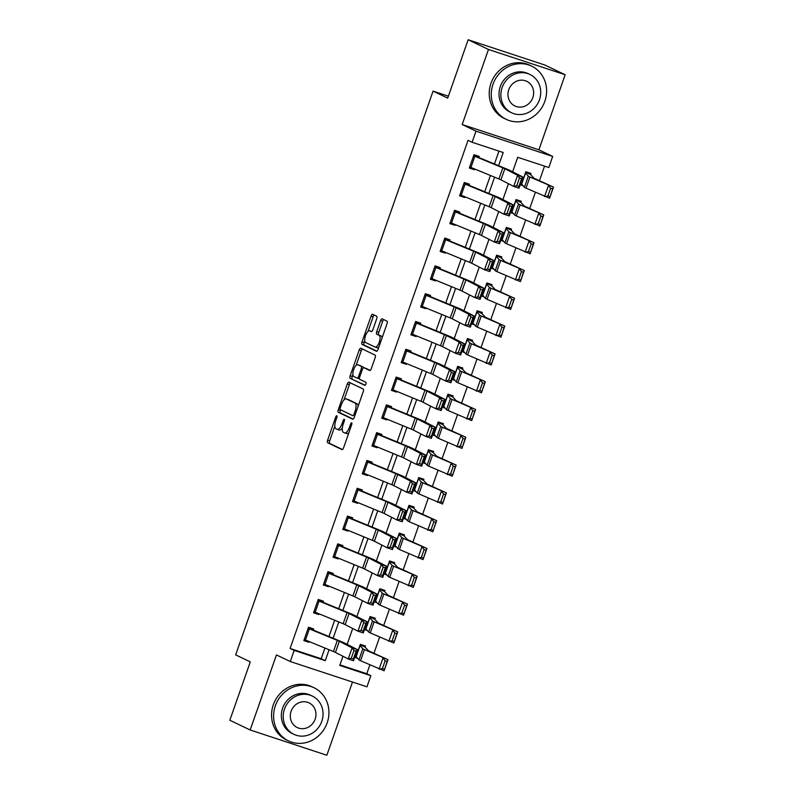 <?xml version="1.0" encoding="UTF-8"?>
<svg xmlns="http://www.w3.org/2000/svg" width="795" height="795" viewBox="0 0 795 795"><rect width="100%" height="100%" fill="white"/><g stroke="black" fill="none" stroke-linecap="round" stroke-linejoin="round"><path stroke-width="1.19" d="M336.832 415.725A1.62 0.616 -71.8 0 0 336.812 415.715A1.62 0.616 -71.8 0 0 335.738 416.987L327.62 440.182A2.315 0.875 -71.8 0 0 327.649 442.745L342.019 449.622A2.315 0.875 -71.8 0 0 342.059 449.632A2.315 0.875 -71.8 0 0 343.579 447.824L351.698 424.629A1.62 0.616 -71.8 0 0 351.678 422.831A1.62 0.616 -71.8 0 0 351.648 422.821A1.62 0.616 -71.8 0 0 350.585 424.093L349.532 427.094A7.413 2.812 -71.8 0 1 344.662 432.907A7.413 2.812 -71.8 0 1 344.533 432.858L343.341 432.281A7.413 2.812 -71.8 0 1 343.231 424.073L344.285 421.072A1.62 0.616 -71.8 0 0 344.255 419.283A1.62 0.616 -71.8 0 0 344.225 419.263A1.62 0.616 -71.8 0 0 343.162 420.535L342.108 423.536A7.413 2.812 -71.8 0 1 337.239 429.36A7.413 2.812 -71.8 0 1 337.11 429.3L335.917 428.734A7.413 2.812 -71.8 0 1 335.808 420.525L336.861 417.524A1.62 0.616 -71.8 0 0 336.832 415.725M376.701 318.775A2.315 0.875 -71.8 0 0 376.671 316.211L372.636 314.283A2.315 0.875 -71.8 0 0 372.597 314.264A2.315 0.875 -71.8 0 0 371.076 316.082L362.053 341.84A2.315 0.875 -71.8 0 0 362.093 344.404L376.452 351.281A2.315 0.875 -71.8 0 0 376.492 351.301A2.315 0.875 -71.8 0 0 378.013 349.482L387.036 323.724A2.315 0.875 -71.8 0 0 387.006 321.16L382.137 318.825A2.315 0.875 -71.8 0 0 382.097 318.815A2.315 0.875 -71.8 0 0 380.576 320.633L376.711 331.654A2.315 0.875 -71.8 0 0 376.75 334.218L379.165 335.371A6.191 2.345 -71.8 0 1 379.304 342.089A6.191 2.345 -71.8 0 1 375.18 347.097A6.191 2.345 -71.8 0 1 375.071 347.047L365.611 342.526A6.191 2.345 -71.8 0 1 365.471 335.808A6.191 2.345 -71.8 0 1 369.596 330.8A6.191 2.345 -71.8 0 1 369.705 330.849L371.285 331.604A2.315 0.875 -71.8 0 0 371.325 331.614A2.315 0.875 -71.8 0 0 372.845 329.796L376.701 318.775M468.146 39.75L544.833 65.021L565.166 74.75L488.468 49.479L468.146 39.75L447.704 98.123L433.066 91.117L235.648 654.871L250.286 661.877L229.835 720.25L250.167 729.979L276.451 654.931L290.264 661.539L294.16 650.419L290.096 648.481L468.046 140.327L472.111 142.275L476.006 131.155L552.694 156.416L548.808 167.536L517.714 157.291L512.636 171.79M488.468 49.479L462.183 124.537L476.006 131.155M348.866 382.166A2.315 0.875 -71.8 0 0 348.826 382.156A2.315 0.875 -71.8 0 0 347.306 383.975L338.282 409.733A2.315 0.875 -71.8 0 0 338.312 412.297L352.682 419.174A2.315 0.875 -71.8 0 0 352.722 419.184A2.315 0.875 -71.8 0 0 354.242 417.365L363.265 391.607A2.315 0.875 -71.8 0 0 363.226 389.043L348.866 382.166M352.891 374.624L352.245 376.472L350.168 375.787L359.191 350.029A2.315 0.875 -71.8 0 1 360.711 348.21A2.315 0.875 -71.8 0 0 360.711 348.21L375.121 355.107A2.315 0.875 -71.8 0 1 375.151 357.671L371.295 368.691A2.315 0.875 -71.8 0 1 369.764 370.51A2.315 0.875 -71.8 0 1 369.725 370.49L363.901 367.707A2.315 0.875 -71.8 0 0 363.862 367.688A2.315 0.875 -71.8 0 0 362.341 369.506L359.777 376.82A2.315 0.875 -71.8 0 0 359.817 379.384L365.879 382.286A1.62 0.616 -71.8 0 1 365.909 384.045A1.62 0.616 -71.8 0 1 364.835 385.356L364.806 385.337A1.62 0.616 -71.8 0 0 364.835 385.356M364.806 385.337L350.207 378.35A2.315 0.875 -71.8 0 1 350.168 375.787M250.167 729.979L326.854 755.25L352.493 682.04M290.096 648.481L321.19 658.717L324.926 648.034M328.961 636.527L334.665 620.239M338.69 608.731L344.394 592.444M348.429 580.936L354.133 564.639M358.167 553.131L363.872 536.844M367.896 525.336L373.6 509.048M377.635 497.541L383.339 481.243M387.364 469.736L393.078 453.448M397.103 441.941L402.807 425.653M406.841 414.145L412.545 397.848M416.57 386.34L422.274 370.053M426.309 358.545L432.013 342.257M436.038 330.75L441.752 314.462M445.776 302.945L451.481 286.657M455.515 275.149L461.219 258.862M465.244 247.354L470.948 231.067M474.983 219.549L480.687 203.262M484.721 191.754L490.426 175.466M494.45 163.959L498.952 151.11M309.344 628.905L305.449 640.025L304.227 639.488L308.122 628.368L337.328 640.412A11.796 0.537 -160.7 0 1 339.336 641.307L352.115 647.855L357.422 649.624L344.652 643.085A17.689 0.795 19.3 0 0 341.631 641.744L313.3 630.077L313.687 628.964L308.51 627.255L303.839 640.601L309.017 642.31L309.265 641.595M319.073 601.109L315.188 612.23L313.965 611.693L317.851 600.573L347.057 612.617A11.796 0.537 -160.7 0 1 349.075 613.511L361.844 620.06L367.161 621.829L354.391 615.28A17.689 0.795 19.3 0 0 351.37 613.939L323.038 602.282L323.426 601.169L318.248 599.46L313.568 612.806L318.755 614.515L319.004 613.8M328.812 573.304L324.916 584.424L323.694 583.898L327.59 572.778L356.796 584.822A11.796 0.537 -160.7 0 1 358.803 585.716L371.583 592.255L376.9 594.034L364.12 587.485A17.689 0.795 19.3 0 0 361.099 586.144L333.125 574.636L333.165 573.374L327.977 571.665L323.307 585.001L328.484 586.71L328.742 585.995M338.551 545.509L334.655 556.629L333.433 556.093L337.328 544.972L366.525 557.017A11.796 0.537 -160.7 0 1 368.542 557.911L381.312 564.46L386.628 566.229L373.859 559.69A17.689 0.795 19.3 0 0 370.838 558.348L342.506 546.682L342.893 545.569L337.716 543.86L333.045 557.206L338.223 558.915L338.471 558.199M348.28 517.714L344.384 528.834L343.162 528.297L347.057 517.177L376.264 529.222A11.796 0.537 -160.7 0 1 378.281 530.116L391.051 536.665L396.367 538.434L383.588 531.885A17.689 0.795 19.3 0 0 380.576 530.553L352.245 518.887L352.632 517.774L347.445 516.064L342.774 529.41L347.962 531.12L348.21 530.404M358.018 489.909L354.123 501.029L352.901 500.502L356.796 489.382L386.002 501.426A11.796 0.537 -160.7 0 1 388.01 502.321L400.789 508.86L406.096 510.638L393.326 504.09A17.689 0.795 19.3 0 0 390.305 502.748L361.973 491.091L362.361 489.978L357.184 488.269L352.513 501.615L357.69 503.315L357.939 502.599M367.747 462.114L363.862 473.234L362.639 472.697L366.525 461.577L395.731 473.621A11.796 0.537 -160.7 0 1 397.748 474.516L410.518 481.064L415.835 482.833L403.065 476.294A17.689 0.795 19.3 0 0 400.044 474.953L372.06 463.445L372.1 462.173L366.922 460.464L362.242 473.81L367.429 475.519L367.678 474.804M377.486 434.318L373.59 445.439L372.368 444.902L376.264 433.782L405.47 445.826A11.796 0.537 -160.7 0 1 407.477 446.72L420.257 453.269L425.573 455.038L412.794 448.489A17.689 0.795 19.3 0 0 409.773 447.158L381.441 435.491L381.839 434.378L376.651 432.669L371.981 446.015L377.158 447.724L377.416 447.009M387.225 406.513L383.329 417.633L382.107 417.107L386.002 405.987L415.199 418.031A11.796 0.537 -160.7 0 1 417.216 418.925L429.986 425.464L435.302 427.243L422.533 420.694A17.689 0.795 19.3 0 0 419.512 419.353L391.18 407.696L391.567 406.583L386.39 404.874L381.719 418.22L386.897 419.919L387.145 419.203M396.953 378.718L393.058 389.838L391.836 389.302L395.731 378.182L424.937 390.236A11.796 0.537 -160.7 0 1 426.955 391.12L439.724 397.669L445.041 399.438L432.261 392.899A17.689 0.795 19.3 0 0 429.25 391.557L401.266 380.05L401.306 378.778L396.119 377.078L391.448 390.415L396.635 392.124L396.884 391.408M406.692 350.923L402.797 362.043L401.574 361.506L405.47 350.386L434.676 362.431A11.796 0.537 -160.7 0 1 436.684 363.325L449.463 369.874L454.77 371.643L442 365.104A17.689 0.795 19.3 0 0 438.979 363.762L410.647 352.096L411.035 350.983L405.857 349.273L401.187 362.619L406.364 364.329L406.613 363.613M416.421 323.118L412.535 334.238L411.313 333.711L415.199 322.591L444.405 334.635A11.796 0.537 -160.7 0 1 446.422 335.53L459.192 342.069L464.509 343.847L451.739 337.299A17.689 0.795 19.3 0 0 448.718 335.957L420.386 324.3L420.774 323.187L415.596 321.478L410.916 334.824L416.103 336.524L416.351 335.818M426.16 295.323L422.264 306.443L421.042 305.906L424.937 294.796L454.144 306.84A11.796 0.537 -160.7 0 1 456.151 307.725L468.931 314.273L474.247 316.052L461.468 309.503A17.689 0.795 19.3 0 0 458.447 308.162L430.473 296.654L430.512 295.382L425.325 293.683L420.654 307.019L425.832 308.728L426.09 308.013M435.899 267.527L432.003 278.647L430.781 278.111L434.676 266.991L463.873 279.035A11.796 0.537 -160.7 0 1 465.89 279.929L478.66 286.478L483.976 288.247L471.206 281.708A17.689 0.795 19.3 0 0 468.185 280.367L439.854 268.7L440.241 267.587L435.064 265.878L430.393 279.224L435.571 280.933L435.819 280.218M445.627 239.732L441.732 250.842L440.51 250.316L444.405 239.196L473.611 251.24A11.796 0.537 -160.7 0 1 475.629 252.134L488.398 258.683L493.715 260.452L480.945 253.903A17.689 0.795 19.3 0 0 477.924 252.562L449.592 240.905L449.98 239.792L444.793 238.083L440.122 251.429L445.309 253.138L445.558 252.422M455.366 211.927L451.471 223.047L450.248 222.52L454.144 211.4L483.35 223.445A11.796 0.537 -160.7 0 1 485.357 224.339L498.137 230.878L503.444 232.657L490.674 226.108A17.689 0.795 19.3 0 0 487.653 224.766L459.669 213.259L459.709 211.997L454.531 210.287L449.861 223.624L455.038 225.333L455.287 224.617M465.105 184.132L461.209 195.252L459.987 194.715L463.873 183.595L493.079 195.64A11.796 0.537 -160.7 0 1 495.096 196.534L507.866 203.083L513.182 204.852L500.413 198.313A17.689 0.795 19.3 0 0 497.392 196.971L469.06 185.305L469.447 184.192L464.27 182.482L459.59 195.828L464.777 197.538L465.025 196.822M474.834 156.337L470.938 167.457L469.716 166.92L473.611 155.8L502.818 167.844A11.796 0.537 -160.7 0 1 504.825 168.739L517.605 175.288L522.921 177.056L510.142 170.508A17.689 0.795 19.3 0 0 507.121 169.176L478.789 157.509L479.186 156.396L473.999 154.687L469.328 168.033L474.506 169.742L474.764 169.027M339.952 664.908L366.783 673.743L369.864 664.968M373.948 653.281L379.593 637.163M383.687 625.486L389.331 609.368M393.426 597.681L399.07 581.572M403.154 569.886L408.799 553.777M412.893 542.091L418.538 525.972M422.622 514.295L428.267 498.177M432.361 486.49L438.005 470.382M442.099 458.695L447.744 442.577M451.828 430.9L457.473 414.781M461.567 403.095L467.212 386.986M471.306 375.3L476.94 359.181M481.035 347.504L486.679 331.386M490.773 319.699L496.418 303.591M500.502 291.904L506.147 275.786M510.241 264.109L515.885 247.99M519.98 236.304L525.614 220.195M529.708 208.509L535.353 192.4M539.447 180.713L544.545 166.135M360.165 644.785L365.114 647.15L365.511 646.037L360.324 644.328L355.653 657.674L357.631 658.33M369.904 616.98L374.852 619.355L375.24 618.242L370.063 616.532L365.392 629.879L367.36 630.524M379.642 589.184L384.591 591.559L384.979 590.447L379.791 588.737L375.121 602.083L377.098 602.729M389.371 561.389L394.32 563.754L394.708 562.641L389.53 560.942L384.859 574.278L386.837 574.934M399.11 533.584L404.059 535.959L404.446 534.846L399.269 533.137L394.588 546.483L396.566 547.129M408.839 505.789L413.798 508.164L414.185 507.051L408.998 505.342L404.327 518.688L406.305 519.334M418.577 477.994L423.526 480.359L423.914 479.246L418.736 477.547L414.066 490.883L416.033 491.539M428.316 450.199L433.265 452.564L433.653 451.451L428.465 449.741L423.795 463.088L425.772 463.733M438.045 422.393L442.994 424.769L443.391 423.656L438.204 421.946L433.533 435.292L435.511 435.938M447.784 394.598L452.733 396.963L453.12 395.85L447.943 394.151L443.262 407.487L445.24 408.143M457.513 366.803L462.471 369.168L462.859 368.055L457.672 366.346L453.001 379.692L454.978 380.348M467.251 338.998L472.2 341.373L472.588 340.26L467.41 338.551L462.74 351.897L464.707 352.543M476.99 311.203L481.939 313.568L482.327 312.465L477.139 310.756L472.469 324.092L474.446 324.748M486.719 283.408L491.668 285.773L492.065 284.66L486.878 282.95L482.207 296.297L484.185 296.952M496.458 255.602L501.406 257.978L501.794 256.865L496.617 255.155L491.936 268.501L493.914 269.147M506.186 227.807L511.145 230.172L511.533 229.069L506.345 227.36L501.675 240.696L503.652 241.352M515.925 200.012L520.874 202.377L521.262 201.264L516.084 199.555L511.414 212.901L513.381 213.557M525.664 172.207L530.613 174.582L531 173.469L525.823 171.76L521.142 185.106L523.12 185.752M448.39 96.165L433.066 91.117M462.183 124.537L538.881 149.808L565.166 74.75M538.881 149.808L552.694 156.416M366.783 673.743L370.848 675.69L366.962 686.81L290.264 661.539M498.604 165.668L503.205 152.511L472.111 142.275M294.16 650.419L325.254 660.665L329.08 649.744M333.105 638.236L338.809 621.948M342.844 610.441L348.548 594.143M352.583 582.636L358.287 566.348M362.311 554.84L368.015 538.553M372.05 527.045L377.754 510.748M381.779 499.24L387.483 482.953M391.518 471.445L397.222 455.157M401.256 443.65L406.96 427.362M410.985 415.845L416.689 399.557M420.724 388.049L426.428 371.762M430.453 360.254L436.157 343.967M440.191 332.449L445.896 316.162M449.93 304.654L455.634 288.366M459.659 276.859L465.363 260.571M469.398 249.064L475.102 232.766M479.127 221.258L484.831 204.971M488.865 193.463L494.57 177.176M342.973 656.282L339.763 665.445L370.848 675.69M508.462 183.715L502.907 199.585M498.723 211.51L493.168 227.39M488.995 239.315L483.43 255.185M479.256 267.11L473.701 282.98M469.527 294.905L463.962 310.775M459.788 322.71L454.233 338.581M450.05 350.506L444.494 366.376M440.321 378.301L434.756 394.171M430.582 406.096L425.027 421.976M420.853 433.901L415.288 449.771M411.114 461.696L405.559 477.566M401.376 489.491L395.821 505.372M391.647 517.297L386.082 533.167M381.908 545.092L376.353 560.962M372.179 572.887L366.614 588.767M362.441 600.692L356.885 616.562M352.702 628.487L347.147 644.357M321.19 658.717L325.254 660.665M356.935 657.515L355.882 657.018M366.664 629.719L365.621 629.213M376.403 601.914L375.359 601.418M386.141 574.119L385.088 573.622M395.87 546.324L394.827 545.817M405.609 518.519L404.556 518.022M415.338 490.724L414.294 490.227M425.077 462.928L424.033 462.422M434.815 435.133L433.762 434.627M444.544 407.328L443.501 406.831M454.283 379.533L453.229 379.026M464.012 351.738L462.968 351.231M473.75 323.933L472.707 323.436M483.489 296.137L482.436 295.631M493.218 268.342L492.175 267.835M502.957 240.537L501.903 240.04M512.695 212.742L511.642 212.245M522.424 184.947L521.381 184.44M309.017 642.31L304.068 639.935M318.755 614.515L313.806 612.14M328.484 586.71L323.535 584.345M338.223 558.915L333.274 556.54M347.962 531.12L343.013 528.745M357.69 503.315L352.741 500.949M367.429 475.519L362.48 473.154M377.158 447.724L372.209 445.349M386.897 419.919L381.948 417.554M396.635 392.124L391.687 389.759M406.364 364.329L401.415 361.954M416.103 336.524L411.154 334.158M425.832 308.728L420.883 306.363M435.571 280.933L430.622 278.558M445.309 253.138L440.36 250.763M455.038 225.333L450.089 222.968M464.777 197.538L459.828 195.163M474.506 169.742L469.557 167.367M339.187 429.986A7.413 2.812 -71.8 0 0 339.316 430.035A7.413 2.812 -71.8 0 0 342.317 428.018M346.61 433.543A7.413 2.812 -71.8 0 0 346.729 433.593A7.413 2.812 -71.8 0 0 348.906 432.599M334.834 426.17L329.696 440.867A2.315 0.875 -71.8 0 0 329.726 443.431L342.486 449.543M340.568 409.803L340.359 410.409A2.315 0.875 -71.8 0 0 340.389 412.973L353.159 419.084M350.466 382.932A2.315 0.875 -71.8 0 0 349.373 384.651L344.046 399.875M340.24 407.865A1.62 0.616 -71.8 0 0 340.26 409.654L352.871 415.696A1.62 0.616 -71.8 0 0 352.901 415.706A1.62 0.616 -71.8 0 0 353.964 414.434L355.077 411.263A7.413 2.812 -71.8 0 0 354.967 403.065L346.352 398.931A7.413 2.812 -71.8 0 0 346.222 398.881A7.413 2.812 -71.8 0 0 341.353 404.695L340.24 407.865M358.118 406.305A7.413 2.812 -71.8 0 0 357.044 403.741L354.967 403.065M348.16 399.527A7.413 2.812 -71.8 0 1 348.29 399.567A7.413 2.812 -71.8 0 1 348.419 399.617L357.044 403.741M356.11 365.412L361.258 350.714L359.191 350.029M362.351 348.995A2.315 0.875 -71.8 0 0 361.258 350.714M370.202 370.41L365.978 368.383A2.315 0.875 -71.8 0 0 365.939 368.373A2.315 0.875 -71.8 0 0 365.889 368.363M365.213 385.227L350.207 378.35M357.859 364.806A6.191 2.345 -71.8 0 0 357.75 364.766A6.191 2.345 -71.8 0 0 353.626 369.774A6.191 2.345 -71.8 0 0 353.765 376.492L357.094 378.082A2.315 0.875 -71.8 0 0 357.144 378.102A2.315 0.875 -71.8 0 0 358.664 376.283L361.218 368.969A2.315 0.875 -71.8 0 0 361.188 366.406L357.859 364.806L359.926 365.491A6.191 2.345 -71.8 0 0 359.827 365.452A6.191 2.345 -71.8 0 0 359.708 365.422M357.184 378.112L359.171 378.768A2.315 0.875 -71.8 0 0 359.211 378.778A2.315 0.875 -71.8 0 0 359.489 378.768M363.583 367.707A2.315 0.875 -71.8 0 0 363.265 367.091L361.188 366.406M359.926 365.491L363.265 367.091M352.245 376.472A2.315 0.875 -71.8 0 0 352.274 379.036M369.705 330.849L371.752 331.525A6.191 2.345 -71.8 0 0 371.672 331.485A6.191 2.345 -71.8 0 0 371.563 331.455M375.29 347.127L377.148 347.733A6.191 2.345 -71.8 0 0 377.247 347.783A6.191 2.345 -71.8 0 0 378.817 347.196M382.107 337.815A6.191 2.345 -71.8 0 0 381.232 336.056L379.165 335.371M383.737 319.59A2.315 0.875 -71.8 0 0 382.643 321.309L378.788 332.34A2.315 0.875 -71.8 0 0 378.817 334.904L381.232 336.056M364.746 340.767L364.13 342.526A2.315 0.875 -71.8 0 0 364.16 345.09L376.929 351.201M374.236 315.049A2.315 0.875 -71.8 0 0 373.153 316.768L368.025 331.386M384.104 670.801L360.533 660.715A17.689 0.795 -160.7 0 1 358.933 659.84L356.041 656.561L359.936 645.441L362.818 648.72A17.689 0.795 -160.7 0 0 364.428 649.594L387.99 659.681L384.104 670.801L387.155 661.42L385.148 660.774L382.415 668.555L384.422 669.211M365.114 647.15L368.383 650.648A11.796 0.537 19.3 0 0 369.446 651.224L387.99 659.681L387.155 661.42M382.415 668.555L379.076 669.161L382.971 658.041L385.148 660.774M313.3 630.077L308.351 627.712M356.11 651.204L357.422 649.624L353.527 660.744L348.22 658.976L352.115 647.855L353.984 650.499L351.251 658.28L353.378 658.985L356.11 651.204L353.984 650.499M305.449 640.025L333.433 651.532A11.796 0.537 -160.7 0 1 335.44 652.427L348.22 658.976L351.251 658.28M353.527 660.744L353.378 658.985M393.833 642.996L370.261 632.919A17.689 0.795 -160.7 0 1 368.661 632.045L365.779 628.766L369.675 617.645L372.557 620.925A17.689 0.795 -160.7 0 0 374.157 621.799L397.729 631.876L393.833 642.996L396.884 633.625L394.877 632.969L392.154 640.76L394.161 641.406M374.852 619.355L378.112 622.853A11.796 0.537 19.3 0 0 379.185 623.429L397.729 631.876L396.884 633.625M392.154 640.76L388.815 641.366L392.71 630.246L394.877 632.969M403.572 615.201L380 605.114A17.689 0.795 -160.7 0 1 378.4 604.25L375.508 600.97L379.404 589.85L382.296 593.13A17.689 0.795 -160.7 0 0 383.896 594.004L407.467 604.081L403.572 615.201L406.623 605.83L404.615 605.174L401.882 612.955L403.9 613.611M384.591 591.559L387.851 595.048A11.796 0.537 19.3 0 0 388.914 595.634L407.467 604.081L406.623 605.83M401.882 612.955L398.543 613.571L402.439 602.451L404.615 605.174M413.301 587.406L389.739 577.319A17.689 0.795 -160.7 0 1 388.129 576.445L385.247 573.165L389.143 562.045L392.024 565.325A17.689 0.795 -160.7 0 0 393.624 566.199L417.196 576.286L413.301 587.406L416.351 578.025L414.344 577.379L411.621 585.16L413.629 585.816M394.32 563.754L397.579 567.252A11.796 0.537 19.3 0 0 398.653 567.839L417.196 576.286L416.351 578.025M411.621 585.16L408.282 585.766L412.178 574.646L414.344 577.379M323.038 602.282L318.089 599.907M365.839 623.409L367.161 621.829L363.265 632.949L357.949 631.17L361.844 620.06L363.713 622.694L360.99 630.475L363.116 631.19L365.839 623.409L363.713 622.694M315.188 612.23L343.162 623.737A11.796 0.537 -160.7 0 1 345.179 624.631L357.949 631.17L360.99 630.475M363.265 632.949L363.116 631.19M332.767 574.477L327.818 572.112M375.578 595.604L376.9 594.034L373.004 605.154L367.688 603.375L371.583 592.255L373.451 594.899L370.728 602.68L372.855 603.395L375.578 595.604L373.451 594.899M324.916 584.424L352.901 595.942A11.796 0.537 -160.7 0 1 354.918 596.836L367.688 603.375L370.728 602.68M373.004 605.154L372.855 603.395M342.506 546.682L337.557 544.317M385.307 567.809L386.628 566.229L382.733 577.349L377.416 575.58L381.312 564.46L383.19 567.103L380.457 574.884L382.584 575.59L385.307 567.809L383.19 567.103M334.655 556.629L362.639 568.137A11.796 0.537 -160.7 0 1 364.647 569.031L377.416 575.58L380.457 574.884M382.733 577.349L382.584 575.59M423.039 559.601L399.468 549.524A17.689 0.795 -160.7 0 1 397.868 548.649L394.986 545.37L398.871 534.25L401.763 537.529A17.689 0.795 -160.7 0 0 403.363 538.404L426.935 548.48L423.039 559.601L426.09 550.229L424.083 549.574L421.36 557.365L423.367 558.01M404.059 535.959L407.318 539.457A11.796 0.537 19.3 0 0 408.382 540.034L426.935 548.48L426.09 550.229M421.36 557.365L418.021 557.971L421.906 546.851L424.083 549.574M352.245 518.887L347.296 516.511M395.045 540.014L396.367 538.434L392.472 549.554L387.155 547.785L391.051 536.665L392.919 539.298L390.196 547.089L392.323 547.795L395.045 540.014L392.919 539.298M344.384 528.834L372.368 540.342A11.796 0.537 -160.7 0 1 374.385 541.236L387.155 547.785L390.196 547.089M392.472 549.554L392.323 547.795M275.358 705.781A29.485 27.249 115.6 0 0 288.535 740.91A29.485 27.249 115.6 0 0 327.172 722.854A29.485 27.249 115.6 0 0 313.995 687.725A29.485 27.249 115.6 0 0 275.358 705.781M313.995 687.725L311.968 686.751A29.485 27.249 115.6 0 0 273.321 704.807A29.485 27.249 115.6 0 0 286.498 739.936L288.535 740.91M293.971 734.361L292.103 733.467A21.227 19.617 -64.4 0 1 282.613 708.166A21.227 19.617 -64.4 0 1 310.428 695.168L312.306 696.062A21.227 19.617 115.6 0 0 284.481 709.07A21.227 19.617 115.6 0 0 293.971 734.361A21.227 19.617 115.6 0 0 321.786 721.363A21.227 19.617 115.6 0 0 312.306 696.062M315.158 719.177A13.684 12.641 115.6 0 0 309.046 702.869A13.684 12.641 115.6 0 0 291.119 711.247A13.684 12.641 115.6 0 0 297.231 727.554A13.684 12.641 115.6 0 0 315.158 719.177M493.029 84.21A29.485 27.249 115.6 0 0 506.206 119.339A29.485 27.249 115.6 0 0 544.843 101.283A29.485 27.249 115.6 0 0 531.666 66.154A29.485 27.249 115.6 0 0 493.029 84.21M531.666 66.154L529.639 65.18A29.485 27.249 115.6 0 0 490.992 83.237A29.485 27.249 115.6 0 0 504.169 118.366L506.206 119.339M511.642 112.791L509.774 111.896A21.227 19.617 -64.4 0 1 500.284 86.605A21.227 19.617 -64.4 0 1 528.099 73.597L529.977 74.492A21.227 19.617 115.6 0 0 502.152 87.5A21.227 19.617 115.6 0 0 511.642 112.791A21.227 19.617 115.6 0 0 539.457 99.792A21.227 19.617 115.6 0 0 529.977 74.492M532.829 97.606A13.684 12.641 115.6 0 0 526.717 81.299A13.684 12.641 115.6 0 0 508.78 89.686A13.684 12.641 115.6 0 0 514.902 105.983A13.684 12.641 115.6 0 0 532.829 97.606M432.778 531.805L409.206 521.729A17.689 0.795 -160.7 0 1 407.606 520.854L404.715 517.575L408.61 506.455L411.492 509.734A17.689 0.795 -160.7 0 0 413.102 510.609L436.664 520.685L432.778 531.805L435.829 522.434L433.822 521.778L431.089 529.559L433.096 530.215M413.798 508.164L417.057 511.652A11.796 0.537 19.3 0 0 418.12 512.238L436.664 520.685L435.829 522.434M431.089 529.559L427.75 530.176L431.645 519.056L433.822 521.778M442.507 504.01L418.935 493.924A17.689 0.795 -160.7 0 1 417.335 493.049L414.453 489.77L418.349 478.65L421.231 481.939A17.689 0.795 -160.7 0 0 422.831 482.803L446.402 492.89L442.507 504.01L445.558 494.639L443.55 493.983L440.828 501.764L442.835 502.42M423.526 480.359L426.786 483.857A11.796 0.537 19.3 0 0 427.859 484.443L446.402 492.89L445.558 494.639M440.828 501.764L437.489 502.37L441.384 491.25L443.55 493.983M452.246 476.205L428.674 466.128A17.689 0.795 -160.7 0 1 427.074 465.254L424.182 461.974L428.078 450.854L430.97 454.134A17.689 0.795 -160.7 0 0 432.569 455.008L456.141 465.085L452.246 476.205L455.297 466.834L453.289 466.178L450.556 473.969L452.574 474.615M433.265 452.564L436.525 456.062A11.796 0.537 19.3 0 0 437.588 456.638L456.141 465.085L455.297 466.834M450.556 473.969L447.217 474.575L451.113 463.455L453.289 466.178M461.974 448.41L438.413 438.333A17.689 0.795 -160.7 0 1 436.803 437.459L433.921 434.179L437.816 423.059L440.698 426.339A17.689 0.795 -160.7 0 0 442.298 427.213L465.87 437.29L461.974 448.41L465.025 439.039L463.018 438.383L460.295 446.164L462.302 446.82M442.994 424.769L446.253 428.257A11.796 0.537 19.3 0 0 447.327 428.843L465.87 437.29L465.025 439.039M460.295 446.164L456.956 446.78L460.852 435.66L463.018 438.383M471.713 420.615L448.142 410.528A17.689 0.795 -160.7 0 1 446.542 409.663L443.66 406.374L447.555 395.264L450.437 398.543A17.689 0.795 -160.7 0 0 452.037 399.408L475.609 409.495L471.713 420.615L474.764 411.244L472.757 410.588L470.034 418.369L472.041 419.025M452.733 396.963L455.992 400.461A11.796 0.537 19.3 0 0 457.055 401.048L475.609 409.495L474.764 411.244M470.034 418.369L466.695 418.975L470.58 407.865L472.757 410.588M361.973 491.091L357.025 488.716M404.784 512.209L406.096 510.638L402.21 521.759L396.894 519.98L400.789 508.86L402.658 511.503L399.925 519.284L402.051 520L404.784 512.209L402.658 511.503M354.123 501.029L382.107 512.546A11.796 0.537 -160.7 0 1 384.114 513.441L396.894 519.98L399.925 519.284M402.21 521.759L402.051 520M371.712 463.286L366.763 460.921M414.513 484.413L415.835 482.833L411.939 493.953L406.623 492.184L410.518 481.064L412.386 483.708L409.663 491.489L411.79 492.194L414.513 484.413L412.386 483.708M363.862 473.234L391.836 484.741A11.796 0.537 -160.7 0 1 393.853 485.636L406.623 492.184L409.663 491.489M411.939 493.953L411.79 492.194M381.441 435.491L376.492 433.116M424.252 456.618L425.573 455.038L421.678 466.158L416.361 464.389L420.257 453.269L422.125 455.903L419.402 463.694L421.529 464.399L424.252 456.618L422.125 455.903M373.59 445.439L401.574 456.946A11.796 0.537 -160.7 0 1 403.592 457.841L416.361 464.389L419.402 463.694M421.678 466.158L421.529 464.399M391.18 407.696L386.231 405.321M433.981 428.813L435.302 427.243L431.407 438.363L426.09 436.584L429.986 425.464L431.864 428.108L429.131 435.889L431.258 436.604L433.981 428.813L431.864 428.108M383.329 417.633L411.313 429.151A11.796 0.537 -160.7 0 1 413.321 430.045L426.09 436.584L429.131 435.889M431.407 438.363L431.258 436.604M400.918 379.891L395.97 377.526M443.719 401.018L445.041 399.438L441.146 410.558L435.829 408.789L439.724 397.669L441.593 400.312L438.87 408.093L440.996 408.799L443.719 401.018L441.593 400.312M393.058 389.838L421.042 401.346A11.796 0.537 -160.7 0 1 423.059 402.24L435.829 408.789L438.87 408.093M441.146 410.558L440.996 408.799M481.452 392.809L457.88 382.733A17.689 0.795 -160.7 0 1 456.28 381.858L453.389 378.579L457.284 367.459L460.176 370.738A17.689 0.795 -160.7 0 0 461.776 371.613L485.338 381.699L481.452 392.809L484.503 383.438L482.495 382.793L479.763 390.574L481.77 391.229M462.471 369.168L465.731 372.666A11.796 0.537 19.3 0 0 466.794 373.243L485.338 381.699L484.503 383.438M479.763 390.574L476.424 391.18L480.319 380.06L482.495 382.793M410.647 352.096L405.698 349.73M453.458 373.223L454.77 371.643L450.884 382.763L445.568 380.994L449.463 369.874L451.331 372.507L448.599 380.298L450.725 381.004L453.458 373.223L451.331 372.507M402.797 362.043L430.781 373.551A11.796 0.537 -160.7 0 1 432.788 374.445L445.568 380.994L448.599 380.298M450.884 382.763L450.725 381.004M491.181 365.014L467.609 354.938A17.689 0.795 -160.7 0 1 466.009 354.063L463.127 350.784L467.023 339.664L469.905 342.943A17.689 0.795 -160.7 0 0 471.505 343.818L495.076 353.894L491.181 365.014L494.232 355.643L492.224 354.987L489.501 362.778L491.509 363.424M472.2 341.373L475.46 344.871A11.796 0.537 19.3 0 0 476.533 345.447L495.076 353.894L494.232 355.643M489.501 362.778L486.162 363.385L490.058 352.264L492.224 354.987M420.386 324.3L415.437 321.925M463.187 345.428L464.509 343.847L460.613 354.967L455.297 353.189L459.192 342.069L461.06 344.712L458.337 352.493L460.464 353.209L463.187 345.428L461.06 344.712M412.535 334.238L440.51 345.755A11.796 0.537 -160.7 0 1 442.527 346.65L455.297 353.189L458.337 352.493M460.613 354.967L460.464 353.209M500.92 337.219L477.348 327.133A17.689 0.795 -160.7 0 1 475.748 326.268L472.856 322.989L476.752 311.869L479.643 315.148A17.689 0.795 -160.7 0 0 481.243 316.012L504.815 326.099L500.92 337.219L503.97 327.848L501.963 327.192L499.23 334.973L501.248 335.629M481.939 313.568L485.198 317.066A11.796 0.537 19.3 0 0 486.262 317.652L504.815 326.099L503.97 327.848M499.23 334.973L495.891 335.589L499.787 324.469L501.963 327.192M430.115 296.495L425.166 294.13M472.926 317.622L474.247 316.052L470.352 327.162L465.035 325.394L468.931 314.273L470.799 316.917L468.076 324.698L470.203 325.403L472.926 317.622L470.799 316.917M422.264 306.443L450.248 317.96A11.796 0.537 -160.7 0 1 452.266 318.845L465.035 325.394L468.076 324.698M470.352 327.162L470.203 325.403M510.648 309.424L487.087 299.337A17.689 0.795 -160.7 0 1 485.477 298.463L482.595 295.184L486.49 284.063L489.372 287.343A17.689 0.795 -160.7 0 0 490.972 288.217L514.544 298.304L510.648 309.424L513.699 300.043L511.692 299.397L508.969 307.178L510.976 307.834M491.668 285.773L494.927 289.271A11.796 0.537 19.3 0 0 496 289.847L514.544 298.304L513.699 300.043M508.969 307.178L505.63 307.784L509.525 296.664L511.692 299.397M439.854 268.7L434.905 266.335M482.654 289.827L483.976 288.247L480.081 299.367L474.774 297.598L478.66 286.478L480.538 289.122L477.805 296.903L479.932 297.608L482.654 289.827L480.538 289.122M432.003 278.647L459.987 290.155A11.796 0.537 -160.7 0 1 461.994 291.05L474.774 297.598L477.805 296.903M480.081 299.367L479.932 297.608M520.387 281.619L496.815 271.542A17.689 0.795 -160.7 0 1 495.215 270.668L492.334 267.388L496.229 256.268L499.111 259.548A17.689 0.795 -160.7 0 0 500.711 260.422L524.283 270.499L520.387 281.619L523.438 272.248L521.431 271.592L518.708 279.383L520.715 280.029M501.406 257.978L504.666 261.476A11.796 0.537 19.3 0 0 505.729 262.052L524.283 270.499L523.438 272.248M518.708 279.383L515.369 279.989L519.264 268.869L521.431 271.592M449.592 240.905L444.644 238.53M492.393 262.032L493.715 260.452L489.819 271.572L484.503 269.793L488.398 258.683L490.267 261.316L487.544 269.098L489.67 269.813L492.393 262.032L490.267 261.316M441.732 250.842L469.716 262.36A11.796 0.537 -160.7 0 1 471.733 263.254L484.503 269.793L487.544 269.098M489.819 271.572L489.67 269.813M530.126 253.824L506.554 243.737A17.689 0.795 -160.7 0 1 504.954 242.873L502.062 239.593L505.958 228.473L508.85 231.752A17.689 0.795 -160.7 0 0 510.45 232.627L534.011 242.704L530.126 253.824L533.177 244.453L531.169 243.797L528.437 251.578L530.444 252.234M511.145 230.172L514.405 233.67A11.796 0.537 19.3 0 0 515.468 234.257L534.011 242.704L533.177 244.453M528.437 251.578L525.097 252.194L528.993 241.074L531.169 243.797M459.321 213.1L454.372 210.735M502.132 234.227L503.444 232.657L499.558 243.777L494.242 241.998L498.137 230.878L500.005 233.521L497.272 241.302L499.399 242.018L502.132 234.227L500.005 233.521M451.471 223.047L479.455 234.565A11.796 0.537 -160.7 0 1 481.462 235.449L494.242 241.998L497.272 241.302M499.558 243.777L499.399 242.018M539.855 226.028L516.283 215.942A17.689 0.795 -160.7 0 1 514.683 215.067L511.801 211.788L515.697 200.668L518.579 203.947A17.689 0.795 -160.7 0 0 520.178 204.822L543.75 214.908L539.855 226.028L542.906 216.647L540.898 216.002L538.175 223.783L540.183 224.438M520.874 202.377L524.134 205.875A11.796 0.537 19.3 0 0 525.207 206.462L543.75 214.908L542.906 216.647M538.175 223.783L534.836 224.389L538.732 213.269L540.898 216.002M549.593 198.223L526.022 188.147A17.689 0.795 -160.7 0 1 524.422 187.272L521.53 183.993L525.425 172.873L528.317 176.152A17.689 0.795 -160.7 0 0 529.917 177.027L553.489 187.103L549.593 198.223L552.644 188.852L550.637 188.196L547.904 195.987L549.921 196.633M530.613 174.582L533.872 178.08A11.796 0.537 19.3 0 0 534.936 178.656L553.489 187.103L552.644 188.852M547.904 195.987L544.565 196.594L548.461 185.474L550.637 188.196M469.06 185.305L464.111 182.939M511.861 206.432L513.182 204.852L509.287 215.972L503.97 214.203L507.866 203.083L509.734 205.726L507.011 213.507L509.138 214.213L511.861 206.432L509.734 205.726M461.209 195.252L489.183 206.76A11.796 0.537 -160.7 0 1 491.201 207.654L503.97 214.203L507.011 213.507M509.287 215.972L509.138 214.213M478.789 157.509L473.84 155.134M521.6 178.636L522.921 177.056L519.026 188.177L513.709 186.408L517.605 175.288L519.473 177.921L516.75 185.712L518.877 186.418L521.6 178.636L519.473 177.921M470.938 167.457L498.922 178.964A11.796 0.537 -160.7 0 1 500.939 179.859L513.709 186.408L516.75 185.712M519.026 188.177L518.877 186.418M336.911 417.375L335.738 416.987M351.748 424.48L350.585 424.093M344.334 420.923L343.162 420.535M343.281 423.924L342.108 423.536M350.704 427.481L349.532 427.094M329.726 443.431L327.649 442.745M329.696 440.867L327.62 440.182M340.389 412.973L338.312 412.297M340.359 410.409L338.282 409.733M349.373 384.651L347.306 383.975M355.136 414.821L353.964 414.434M356.249 411.651L355.077 411.263M348.419 399.617L346.352 398.931M365.978 368.383L363.901 367.707M359.827 376.671L358.664 376.283M362.391 369.357L361.218 368.969M378.817 334.904L376.75 334.218M378.788 332.34L376.711 331.654M382.643 321.309L380.576 320.633M364.16 345.09L362.093 344.404M364.13 342.526L362.053 341.84M373.153 316.768L371.076 316.082M360.533 660.715L364.428 649.594M358.933 659.84L362.818 648.72M356.19 656.65L360.085 645.53M337.328 640.412L333.433 651.532M339.336 641.307L335.44 652.427M370.261 632.919L374.157 621.799M368.661 632.045L372.557 620.925M365.929 628.855L369.824 617.735M380 605.114L383.896 594.004M378.4 604.25L382.296 593.13M375.657 601.05L379.553 589.93M389.739 577.319L393.624 566.199M388.129 576.445L392.024 565.325M385.396 573.255L389.292 562.135M347.057 612.617L343.162 623.737M349.075 613.511L345.179 624.631M356.796 584.822L352.901 595.942M358.803 585.716L354.918 596.836M366.525 557.017L362.639 568.137M368.542 557.911L364.647 569.031M399.468 549.524L403.363 538.404M397.868 548.649L401.763 537.529M395.135 545.459L399.03 534.339M376.264 529.222L372.368 540.342M378.281 530.116L374.385 541.236M409.206 521.729L413.102 510.609M407.606 520.854L411.492 509.734M404.864 517.654L408.759 506.534M418.935 493.924L422.831 482.803M417.335 493.049L421.231 481.939M414.602 489.859L418.498 478.739M428.674 466.128L432.569 455.008M427.074 465.254L430.97 454.134M424.331 462.064L428.227 450.944M438.413 438.333L442.298 427.213M436.803 437.459L440.698 426.339M434.07 434.259L437.966 423.149M448.142 410.528L452.037 399.408M446.542 409.663L450.437 398.543M443.809 406.464L447.704 395.344M386.002 501.426L382.107 512.546M388.01 502.321L384.114 513.441M395.731 473.621L391.836 484.741M397.748 474.516L393.853 485.636M405.47 445.826L401.574 456.946M407.477 446.72L403.592 457.841M415.199 418.031L411.313 429.151M417.216 418.925L413.321 430.045M424.937 390.236L421.042 401.346M426.955 391.12L423.059 402.24M457.88 382.733L461.776 371.613M456.28 381.858L460.176 370.738M453.538 378.668L457.433 367.548M434.676 362.431L430.781 373.551M436.684 363.325L432.788 374.445M467.609 354.938L471.505 343.818M466.009 354.063L469.905 342.943M463.276 350.873L467.172 339.753M444.405 334.635L440.51 345.755M446.422 335.53L442.527 346.65M477.348 327.133L481.243 316.012M475.748 326.268L479.643 315.148M473.015 323.068L476.901 311.948M454.144 306.84L450.248 317.96M456.151 307.725L452.266 318.845M487.087 299.337L490.972 288.217M485.477 298.463L489.372 287.343M482.744 295.273L486.639 284.153M463.873 279.035L459.987 290.155M465.89 279.929L461.994 291.05M496.815 271.542L500.711 260.422M495.215 270.668L499.111 259.548M492.483 267.478L496.378 256.358M473.611 251.24L469.716 262.36M475.629 252.134L471.733 263.254M506.554 243.737L510.45 232.627M504.954 242.873L508.85 231.752M502.211 239.673L506.107 228.553M483.35 223.445L479.455 234.565M485.357 224.339L481.462 235.449M516.283 215.942L520.178 204.822M514.683 215.067L518.579 203.947M511.95 211.877L515.846 200.757M526.022 188.147L529.917 177.027M524.422 187.272L528.317 176.152M521.689 184.082L525.575 172.962M493.079 195.64L489.183 206.76M495.096 196.534L491.201 207.654M502.818 167.844L498.922 178.964M504.825 168.739L500.939 179.859M339.316 430.035L337.239 429.36M346.729 433.593L344.662 432.907M348.29 399.567L346.222 398.881M365.939 368.373L363.862 367.688M359.827 365.452L357.75 364.766M359.211 378.778L357.144 378.102M371.672 331.485L369.596 330.8M377.247 347.783L375.18 347.097"/></g></svg>
